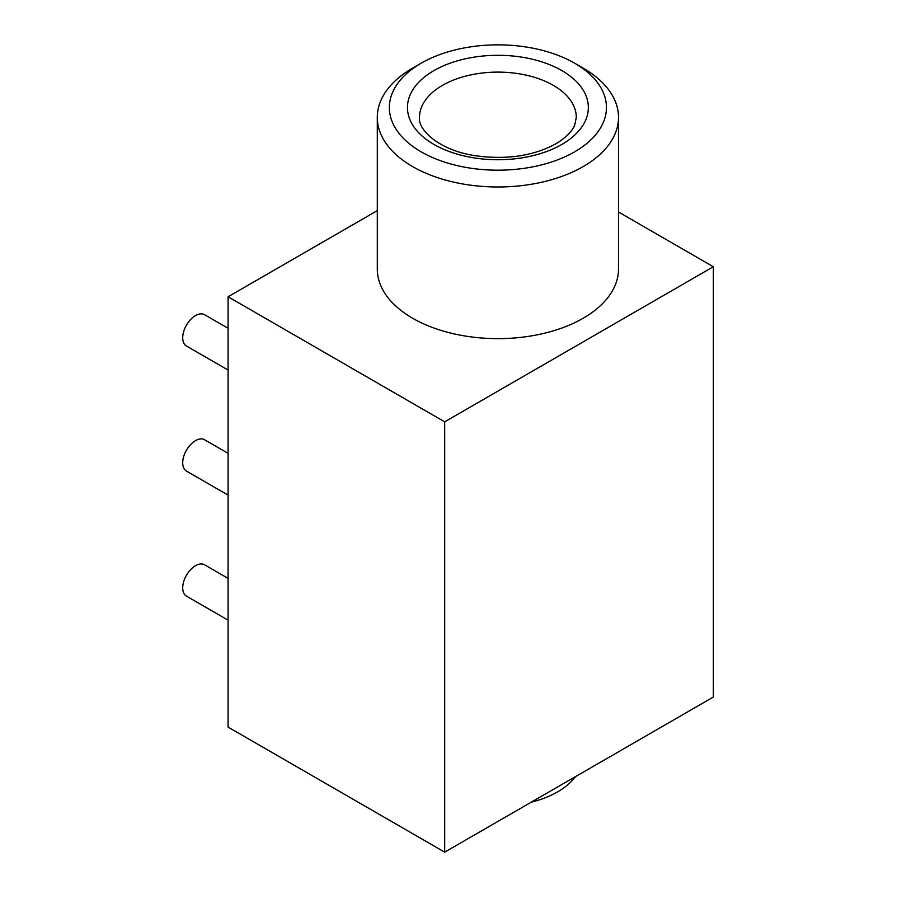 <?xml version="1.0" encoding="UTF-8"?>
<svg xmlns="http://www.w3.org/2000/svg" width="897" height="897" viewBox="0 0 897 897"><rect width="100%" height="100%" fill="white"/><g stroke="black" fill="none" stroke-linecap="round" stroke-linejoin="round"><path stroke-width="1.35" d="M377.301 210.627L228.085 296.772L444.688 421.837L713.317 266.745L618.504 212.006M377.301 117.361A120.602 69.63 180 0 0 451.752 181.687A120.602 69.63 180 0 0 583.173 166.595A120.602 69.63 0 0 0 618.504 117.361L618.504 269.01A120.602 69.63 180 0 1 583.173 318.244A120.602 69.63 180 0 1 451.752 333.336A120.602 69.63 180 0 1 377.301 269.01L377.301 117.361A120.602 69.63 180 0 1 412.62 68.127L421.153 63.205L412.62 68.127M444.688 421.837L444.688 852.15L713.317 697.059L713.317 266.745M228.085 296.772L228.085 727.097L444.688 852.15M575.493 776.634A84.419 48.741 0 0 1 557.598 791.883A84.419 48.741 180 0 1 531.17 802.221M228.085 370.057L186.464 346.018A18.086 10.439 -60 0 1 183.683 331.531A18.086 10.439 -60 0 1 195.501 315.587A18.086 10.439 -60 0 1 204.55 314.69L228.085 328.28M228.085 620.163L186.464 596.135A18.086 10.439 -60 0 1 183.683 581.637A18.086 10.439 -60 0 1 195.501 565.704A18.086 10.439 -60 0 1 204.55 564.807L228.085 578.386M228.085 495.11L186.464 471.082A18.086 10.439 -60 0 1 183.683 456.584A18.086 10.439 -60 0 1 195.501 440.64A18.086 10.439 -60 0 1 204.55 439.743L228.085 453.333M618.504 117.361A120.602 69.63 0 0 0 583.185 68.127L574.652 63.205A108.537 62.667 0 0 0 421.153 63.205A108.537 62.667 180 0 0 421.153 151.828A108.537 62.667 180 0 0 574.652 151.828A108.537 62.667 0 0 0 574.652 63.205M561.858 144.439A90.451 52.217 0 0 0 561.858 70.594A90.451 52.217 0 0 0 433.946 70.594A90.451 52.217 180 0 0 433.946 144.439A90.451 52.217 180 0 0 561.858 144.439M576.289 117.361A78.387 45.254 0 0 0 527.896 75.55A78.387 45.254 0 0 0 442.468 85.361A78.387 45.254 180 0 0 419.504 117.361C417.61 129.28 438.498 150.023 474.345 155.562C505.919 160.07 533.076 156.156 555.826 143.845C566.13 137.521 572.443 131.175 574.775 124.795L576.289 117.361"/></g></svg>
